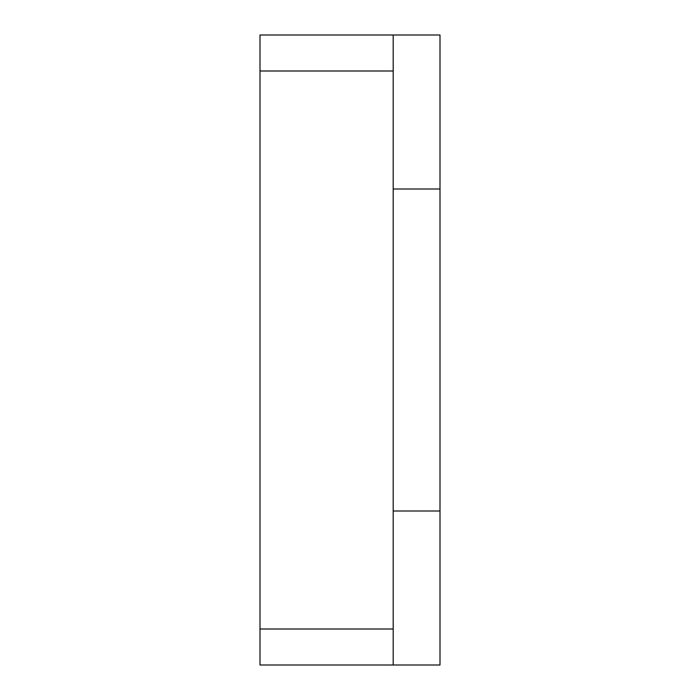 <?xml version="1.0" encoding="UTF-8"?>
<svg xmlns="http://www.w3.org/2000/svg" width="700" height="700" viewBox="0 0 700 700"><rect width="100%" height="100%" fill="white"/><g stroke="black" fill="none" stroke-linecap="round" stroke-linejoin="round"><path stroke-width="1.05" d="M440.002 35L440.002 665L393.199 665L393.199 35L440.002 35M393.199 629.003L259.998 629.003L259.998 665L393.199 665M393.199 189L440.002 189M440.002 511L393.199 511M393.199 35L259.998 35L259.998 70.998L393.199 70.998M259.998 629.003L259.998 70.998"/></g></svg>
